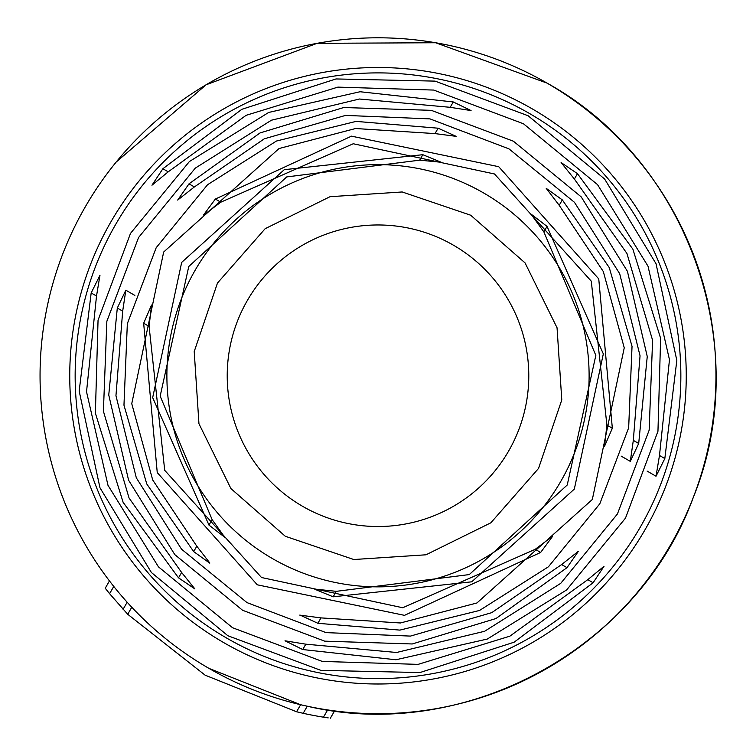 <?xml version="1.0" encoding="UTF-8"?>
<svg xmlns="http://www.w3.org/2000/svg" width="756" height="756" viewBox="0 0 756 756"><rect width="100%" height="100%" fill="white"/><g stroke="black" fill="none" stroke-linecap="round" stroke-linejoin="round"><path stroke-width="1.13" d="M209.025 668.417A337.951 337.951 0 0 1 85.324 206.775A337.951 337.951 0 0 1 546.975 83.075A337.951 337.951 0 0 1 670.676 544.726A337.951 337.951 0 0 1 209.025 668.417L300.633 704.724L296.569 711.765L205.131 675.174L127.717 614.278L131.78 607.238M302.608 506.322A150.775 150.775 0 0 0 508.58 451.134A150.775 150.775 0 0 0 453.392 245.171A150.775 150.775 0 0 0 247.42 300.359A150.775 150.775 0 0 0 302.608 506.322M552.334 536.429L535.21 549.31L402.74 607.748L261.51 577.518L164.714 470.326L149.093 326.384L151.54 305.037L143.659 323.237L157.248 472.585L257.295 584.813L404.507 615.346L540.644 552.447L552.466 536.514M134.861 295.407L125.836 290.191L122.68 311.132L115.951 395.7L136.316 477.83L181.553 549.206L247.014 602.617L326.006 632.611L410.442 636.089L491.75 612.662L561.613 564.552L578.245 551.398M125.836 290.191L117.303 308.023L108.751 394.982L128.577 480.183L174.787 554.602L242.591 610.281L324.711 641.164L412.266 643.97L495.964 618.54L567 567.662L578.312 551.426M232.527 627.716L322.273 661.424L418.096 664.373L509.865 636.183L587.79 579.663L604.035 566.282L593.129 582.744L514.156 642.184L419.977 672.547L320.913 670.374L227.887 635.749L151.389 572.5L99.972 487.79L79.172 391.05L91.174 292.941L99.972 275.26L96.513 296.021L86.524 391.769L107.995 485.343L158.458 566.849L232.527 627.716M529.427 113.466A302.854 302.854 0 0 1 640.275 527.178A302.854 302.854 0 0 1 226.573 638.026A302.854 302.854 0 0 1 115.725 224.324A302.854 302.854 0 0 1 529.427 113.466M528.113 115.744L604.611 178.992L656.028 263.702L676.828 360.442L664.826 458.561L656.028 476.233L659.487 455.471L669.476 359.733L648.005 266.159L597.542 184.644L523.473 123.776L433.727 90.068L337.904 87.12L246.135 115.309L168.21 171.829L151.965 185.211L162.871 168.749L241.844 109.308L336.023 78.945L435.087 81.119L528.113 115.744M513.409 141.211L581.213 196.891L627.423 271.31L647.249 356.511L638.697 443.47L630.296 461.377L633.32 440.361L640.048 355.802L619.684 273.672L574.447 202.296L508.986 148.875L429.994 118.89L345.558 115.403L264.25 138.83L194.386 186.94L177.688 200.066L189 183.84L260.036 132.952L343.734 107.522L431.289 110.338L513.409 141.211M203.534 214.987L215.356 199.055L351.493 136.156L498.705 166.689L598.752 278.907L612.341 428.255L604.46 446.456L606.907 425.118L591.287 281.175L494.49 173.974L353.26 143.753L220.79 202.192L203.666 215.063M531.27 214.26L547.023 226.394L603.326 353.893L574.324 489.094L471.735 581.818L333.169 596.805L314.779 589.226M531.194 214.392L543.866 231.865L595.832 355.386L567.236 485.002L469.278 574.579L336.325 591.334L314.865 589.094M305.811 644.178L396.569 652.485L484.605 631.279L560.735 583.348L617.425 513.976L649.149 430.202L652.598 340.313L626.941 253.468L574.371 179.021L561.113 162.568L577.471 173.663L632.885 249.178L660.621 338.329L657.956 431.251L625.486 518.134L566.603 589.963L487.308 639.047L395.936 659.761L302.721 649.536L285.012 640.795L305.811 644.178L302.721 649.536M299.896 615.006L317.87 623.303L399.915 630.107L479.54 610.461L548.431 566.792L599.801 503.798L628.661 427.83L632.035 346.333L609.241 267.548L562.322 199.896L546.229 188.348L559.204 205.301L603.307 271.527L624.248 347.817L592.326 499.489L476.941 602.976L400.396 622.982L320.988 617.898L299.82 615.138M471.064 110.574L453.279 101.956L360.064 91.741L268.692 112.446L189.397 161.538L130.514 233.368L98.044 320.251L95.379 413.163L123.115 502.315L178.529 577.839L194.887 588.933L181.629 572.481L129.059 498.034L103.402 411.188L106.851 321.3L138.575 237.516L195.265 168.144L271.395 120.223L359.431 99.017L450.189 107.314L471.064 110.574M209.771 563.154L193.678 551.606L146.758 483.944L123.965 405.169L127.339 323.672L156.199 247.694L207.569 184.71L276.46 141.032L356.085 121.395L438.13 128.199L456.18 136.354L435.012 133.595L355.603 128.52L279.058 148.526L163.674 252.013L131.752 403.676L152.693 479.965L196.796 546.201L209.847 563.022M419.675 160.168L441.22 162.266L422.831 154.696L284.265 169.684L181.676 262.398L152.674 397.609L208.977 525.108L224.73 537.232L212.134 519.627L160.168 396.116L188.764 266.49L286.722 176.923L419.675 160.168L422.831 154.696M532.12 108.798A308.25 308.25 0 0 1 644.953 529.871A308.25 308.25 0 0 1 223.88 642.704A308.25 308.25 0 0 1 111.047 221.621A308.25 308.25 0 0 1 532.12 108.798M647.098 471.073L655.896 476.157M621.139 456.085L630.164 461.302M366.197 526.063L362.124 525.685M363.201 525.798L363.749 525.845M305.282 705.783L307.276 706.217L303.184 713.305L296.569 711.765L205.131 675.174L127.717 614.278L109.592 593.687L113.769 586.439M127.169 602.23L123.077 609.317L127.169 602.23L128.539 603.742M303.184 713.305A345.747 345.747 0 0 0 323.464 717.17L328.208 717.888M116.254 161.973L206.123 84.776L317.104 43.328L435.579 42.742L546.975 83.075C688.48 161.037 754.431 347.476 693.413 497.079C638.442 648.998 464.553 743.176 307.276 706.217M332.99 710.687L334.587 710.895L330.372 718.2M51.862 464.297L50.624 459.61M47.505 305.159L48.412 301.03M106.596 589.945L105.245 588.225L109.459 580.92L110.414 582.158M105.245 588.225L109.592 593.687M470.686 215.214L525.061 262.908L557.049 327.773L561.784 399.943L538.537 468.427L490.842 522.812L425.978 554.8L353.808 559.525L285.314 536.278L230.939 488.593L198.951 423.729L194.216 351.549L217.463 283.065L265.158 228.69L330.022 196.702L402.192 191.967L470.686 215.214M483.556 192.922A211.113 211.113 0 0 1 560.829 481.307A211.113 211.113 0 0 1 272.443 558.571A211.113 211.113 0 0 1 195.171 270.194A211.113 211.113 0 0 1 483.556 192.922M540.644 552.447L535.21 549.31M149.093 326.384L143.659 323.237M567 567.662L561.613 564.552M122.68 311.132L117.303 308.023M593.129 582.744L587.79 579.663M96.513 296.021L91.174 292.941M162.871 168.749L168.21 171.829M659.487 455.471L664.826 458.561M189 183.84L194.386 186.94M633.32 440.361L638.697 443.47M215.356 199.055L220.79 202.192M606.907 425.118L612.341 428.255M547.023 226.394L543.866 231.865M336.325 591.334L333.169 596.805M577.471 173.663L574.371 179.021M562.322 199.896L559.204 205.301M320.988 617.898L317.87 623.303M450.189 107.314L453.279 101.956M178.529 577.839L181.629 572.481M193.678 551.606L196.796 546.201M435.012 133.595L438.13 128.199M208.977 525.108L212.134 519.627M296.569 711.765L205.131 675.174L127.717 614.278M323.464 717.17L327.65 709.922"/></g></svg>
